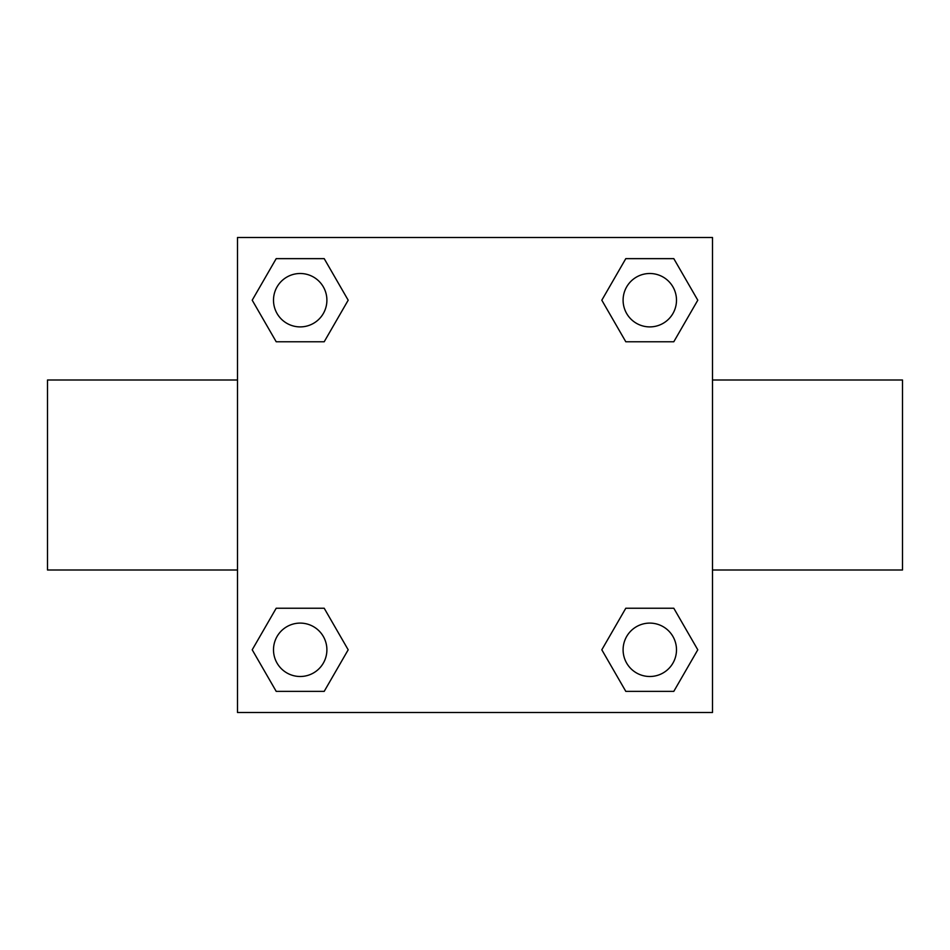 <?xml version="1.0" encoding="UTF-8"?>
<svg xmlns="http://www.w3.org/2000/svg" width="950" height="950" viewBox="0 0 950 950"><rect width="100%" height="100%" fill="white"/><g stroke="black" fill="none" stroke-linecap="round" stroke-linejoin="round"><path stroke-width="1.43" d="M324.199 341.762L276.201 341.762L252.213 300.2L276.201 258.637L324.199 258.637L348.187 300.2L324.199 341.762L276.201 341.762L307.859 341.762M307.859 608.238L324.199 608.238L348.187 649.8L324.199 691.363L276.201 691.363L252.213 649.8L276.201 608.238L324.199 608.238M642.141 341.762L625.801 341.762L601.813 300.2L625.801 258.637L673.799 258.637L697.787 300.2L673.799 341.762L625.801 341.762M625.801 608.238L673.799 608.238L697.787 649.8L673.799 691.363L625.801 691.363L601.813 649.8L625.801 608.238L673.799 608.238L642.141 608.238M712.5 570L902.5 570L902.5 380L712.5 380M237.5 380L47.5 380L47.5 570L237.5 570M237.5 237.5L712.5 237.5L712.5 712.5L237.5 712.5L237.5 237.5M673.799 691.363L625.801 691.363L673.799 691.363M676.495 649.8A26.695 26.695 0 0 0 636.453 626.679A26.695 26.695 0 0 0 636.453 672.921A26.695 26.695 0 0 0 676.495 649.8M324.199 691.363L276.201 691.363L324.199 691.363M326.895 649.8A26.695 26.695 0 0 0 286.853 626.679A26.695 26.695 0 0 0 286.853 672.921A26.695 26.695 0 0 0 326.895 649.8M625.801 258.637L673.799 258.637L625.801 258.637M676.495 300.2A26.695 26.695 0 0 0 636.453 277.079A26.695 26.695 0 0 0 636.453 323.321A26.695 26.695 0 0 0 676.495 300.2M276.201 258.637L324.199 258.637L276.201 258.637M326.895 300.2A26.695 26.695 0 0 0 286.853 277.079A26.695 26.695 0 0 0 286.853 323.321A26.695 26.695 0 0 0 326.895 300.2"/></g></svg>
